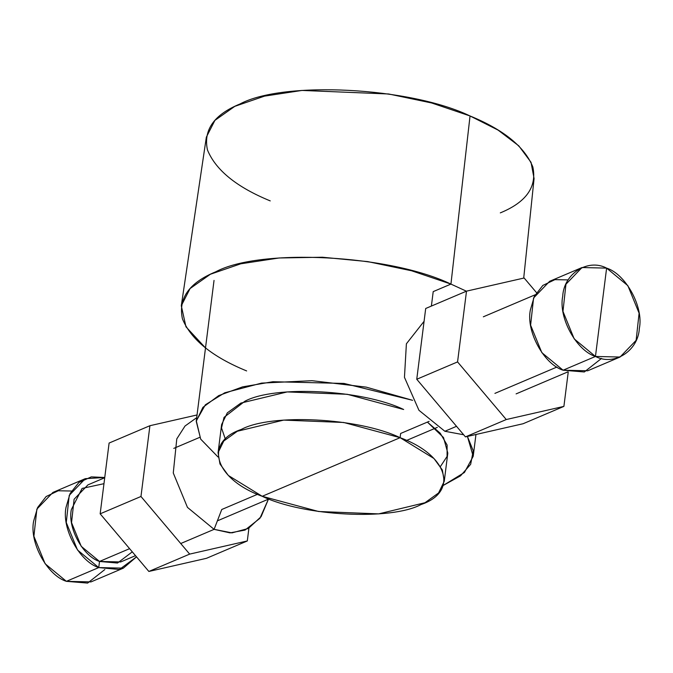 <?xml version="1.0" encoding="UTF-8"?>
<svg xmlns="http://www.w3.org/2000/svg" width="673" height="673" viewBox="0 0 673 673"><rect width="100%" height="100%" fill="white"/><g stroke="black" fill="none" stroke-linecap="round" stroke-linejoin="round"><path stroke-width="1.01" d="M429.164 421.34L400.645 433.462L429.164 421.34M257.566 494.276L221.762 509.495L257.566 494.276M196.701 417.672L185.033 426.009L176.789 438.872L173.272 472.984L187.456 507.383L214.098 529.348L180.726 543.532L214.098 529.348L230.057 532.881L245.056 530.072L259.938 518.277L268.443 499.156L261.082 516.696L248.345 528.465L231.949 532.881L214.098 529.348L187.456 507.383L173.272 472.984L176.789 438.872L185.033 426.009L196.701 417.672M221.762 509.495L214.098 529.348L221.762 509.495M424.083 321.307L406.391 343.794L404.456 377.326L418.951 410.294L444.861 431.267L418.951 410.294L404.456 377.326L406.391 343.794L424.083 321.307M456.521 426.312L444.861 431.267L456.521 426.312M463.663 434.758L444.861 431.267M246.629 370.924C212.306 356.867 190.905 339.503 182.433 318.842C178.067 298.4 189.155 282.727 215.68 271.833C260.274 247.866 389.65 254.604 450.935 284.09L433.21 291.619L450.935 284.09L466.389 291.19L450.935 284.09L411.615 270.782L367.727 261.604L322.451 257.229L279.093 257.978L240.816 263.791L210.397 274.248L190.064 288.574L181.298 305.744L185.967 326.809L205.509 347.933M500.308 212.878C526.252 202.228 537.088 186.901 532.823 166.904C524.536 146.697 503.606 129.721 470.04 115.966C410.109 87.137 283.585 80.55 239.975 103.987C214.031 114.637 203.196 129.965 207.461 149.961C215.747 170.168 236.677 187.144 270.235 200.899M181.298 305.744L206.35 137.157L214.923 120.366L234.81 106.342L264.548 96.121L301.984 90.434L388.666 93.984L431.595 102.961L470.04 115.966L450.935 284.09L470.04 115.966L498.07 130.099L518.799 145.848L531.031 162.311L534.076 178.555L523.712 278.1M524.141 277.999L466.507 291.148L425.698 308.486L466.507 291.148L457.564 361.914L506.264 419.54L563.898 406.391L568.248 371.95L563.898 406.391L523.089 423.738L563.898 406.391L506.264 419.54L465.455 436.886L506.264 419.54L457.564 361.914L416.755 379.261L457.564 361.914L466.507 291.148L524.141 277.999L536.474 292.587L524.141 277.999M523.089 423.738L465.455 436.886L416.755 379.261L425.698 308.486L416.755 379.261L465.455 436.886L523.089 423.738M149.911 425.715L109.102 443.053L149.911 425.715L140.968 496.481L189.668 554.106L247.302 540.957L248.917 528.137L247.302 540.957L206.493 558.304L247.302 540.957L189.668 554.106L148.859 571.453L189.668 554.106L140.968 496.481L100.159 513.827L140.968 496.481L149.911 425.715L197.038 414.963L149.911 425.715M206.493 558.304L148.859 571.453L100.159 513.827L109.102 443.053L100.159 513.827L148.859 571.453L206.493 558.304M556.941 367.029L494.916 393.385L556.941 367.029M568.163 279.901L554.931 279.648L542.842 285.428L534.303 296.414L530.358 310.017C525.882 331.15 543.885 364.261 563.091 370.209L584.324 371.967L601.536 358.423M620.052 357.035L587.689 370.789L563.091 370.209L595.454 356.454L620.052 357.035L636.128 340.345L639.098 313.181L627.867 285.68L606.617 268.115L582.01 267.534L565.943 284.233L562.973 311.389L574.204 338.889L595.454 356.454L563.091 370.209L541.841 352.644L530.61 325.152L533.58 297.988L549.648 281.297L582.01 267.534M606.617 268.115L595.454 356.454C576.248 350.498 558.245 317.395 562.721 296.263C563.764 273.692 587.908 258.213 606.617 268.115C625.823 274.071 643.825 307.174 639.35 328.315C638.298 350.885 614.163 366.364 595.454 356.454L606.617 268.115M71.464 491.021L58.223 490.768L46.134 496.548L37.604 507.535L33.65 521.138C29.175 542.27 47.177 575.381 66.383 581.329L87.625 583.087L104.837 569.543M103.97 483.685L82.114 488.405L71.33 509.604C67.477 527.809 82.981 556.319 99.52 561.45L98.746 567.575L123.352 568.155L90.99 581.909L66.383 581.329L98.746 567.575C79.54 561.619 61.537 528.515 66.013 507.383L70.076 493.545L78.884 482.482L91.301 476.879L104.752 477.494L85.311 478.654L69.235 495.353L66.265 522.509L77.504 550.009L98.746 567.575L66.383 581.329L45.133 563.764L33.902 536.272L36.872 509.108L52.948 492.417L85.311 478.654M123.352 568.155L136.526 556.857L119.407 569.493L98.746 567.575L99.52 561.45L117.514 563.04L132.295 551.852M135.509 555.654L120.711 561.947L99.52 561.45L129.603 548.663L99.52 561.45L81.223 546.316L71.548 522.635L74.106 499.24L87.953 484.871L104.719 477.737M400.107 437.686L262.209 496.295C214.687 479.016 203.196 442.237 241.329 429.416C271.421 413.239 358.743 417.79 400.107 437.686C447.638 454.965 459.121 491.744 420.995 504.565C390.895 520.742 303.573 516.199 262.209 496.295L400.107 437.686L343.701 422.476L283.67 420.103L237.342 431.25L223.764 441.025L218.069 452.702L219.978 464L228.357 475.475L262.209 496.295L318.623 511.505L378.647 513.886L424.983 502.731L438.56 492.964L444.256 481.279L442.346 469.981L433.967 458.515L400.107 437.686L400.645 433.462L400.107 437.686M433.21 291.619L431.385 306.072L433.21 291.619M412.599 400.309L344.038 383.442L272.927 381.717L242.625 386.857L218.725 395.606L202.893 407.367L196.238 421.315L200.714 439.166L218.018 456.984L200.672 439.099L196.306 420.835L205.349 404.81L224.723 392.796L261.612 383.097L312.011 380.691L366.188 387.126L412.599 400.309M443.238 485.435L464.429 472.48L473.203 456.302L467.415 436.432L473.228 450.801L470.663 464.303L460.525 475.853L443.238 485.435M218.069 452.702L221.627 424.52L227.323 412.843L240.9 403.068L287.236 391.922L347.26 394.294L403.665 409.504C362.31 389.6 274.988 385.057 244.888 401.234L224.042 417.361L221.51 427.961L225.413 439.318M440.462 466.482L447.074 456.445L447.108 445.038L440.251 433.235L427.389 422.089L443.524 437.526L447.814 453.097L444.256 481.279M199.688 437.374L173.794 448.378M437.315 427.372L406.45 440.495M268.922 498.954L217.371 520.86M535.153 294.791L483.34 316.806M567.911 371.866L516.107 393.89M196.238 421.315L214.031 280.422M473.203 456.302L475.962 434.489"/></g></svg>
